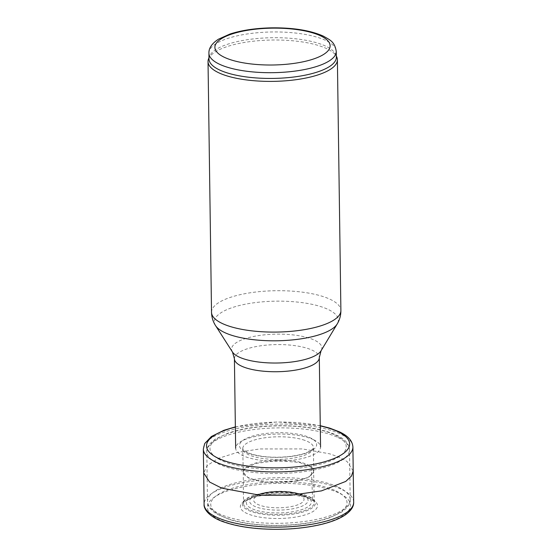 <?xml version="1.0" encoding="UTF-8"?>
<svg xmlns="http://www.w3.org/2000/svg" width="557" height="557" viewBox="0 0 557 557"><rect width="100%" height="100%" fill="white"/><g stroke="black" fill="none" stroke-linecap="round" stroke-linejoin="round"><path stroke-width="0.42" stroke-dasharray="2.79 2.09" d="M311.293 466.877A35.223 11.265 179.2 0 1 313.661 470.874A35.223 11.265 179.2 0 1 313.633 471.368A35.223 11.265 179.2 0 1 297.563 480.573A35.223 11.265 179.2 0 1 262.368 481.575A35.223 11.265 179.2 0 1 243.263 472.35A35.223 11.265 179.2 0 1 243.221 471.863A35.223 11.265 179.2 0 1 265.223 461.078A35.223 11.265 179.2 0 1 303.885 463.25A35.223 11.265 179.2 0 1 308.355 465.032A35.223 11.265 179.2 0 1 311.293 466.877M353.208 470.95L347.06 461.509L339.909 457.478L329.821 453.851L302.381 448.914L259.659 448.956L236.955 452.493L218.4 458.376L207.107 465.603L203.688 473.039M313.64 439.765A42.45 13.57 179.2 0 1 320.56 447.048A42.45 13.57 179.2 0 1 278.298 461.21A42.45 13.57 179.2 0 1 235.66 448.232A42.45 13.57 179.2 0 1 265.898 434.787A42.45 13.57 179.2 0 1 313.64 439.765M208.478 59.056A64.689 20.686 179.2 0 1 257.947 40.745A64.689 20.686 179.2 0 1 326.841 48.703A64.689 20.686 179.2 0 1 336.867 57.26M208.993 58.958A63.679 20.358 179.2 0 1 209.446 56.452A63.679 20.358 179.2 0 1 258.142 38.426A63.679 20.358 179.2 0 1 325.963 46.259A63.679 20.358 179.2 0 1 335.829 54.683A63.679 20.358 179.2 0 1 336.344 57.176M297.529 480.983L309.191 476.855L313.64 471.264L311.279 467.302L299.798 462.554L277.511 460.528L255.635 463.48L244.983 468.702L243.256 472.245L248.213 477.906L263.419 482.132L297.529 480.983M311.279 467.302L312.637 499.302A35.363 11.307 -0.8 0 0 273.522 491.991A35.363 11.307 -0.8 0 0 243.527 503.563A35.363 11.307 -0.8 0 0 296.066 512.767A35.363 11.307 -0.8 0 0 314.245 502.574A35.363 11.307 -0.8 0 0 312.637 499.302M297.884 516.673A38.586 12.338 -0.8 0 0 315.687 501.954A38.586 12.338 -0.8 0 0 264.721 494.867A38.586 12.338 -0.8 0 0 244.105 511.911A38.586 12.338 -0.8 0 0 297.884 516.673M317.915 524.952A71.581 22.886 -0.8 0 0 345.625 497.109A71.581 22.886 -0.8 0 0 248.478 485.913A71.581 22.886 -0.8 0 0 216.388 518.156A71.581 22.886 -0.8 0 0 317.915 524.952M353.674 502.136A74.798 23.916 -0.8 0 0 348.417 493.509A74.798 23.916 -0.8 0 0 264.735 479.89A74.798 23.916 -0.8 0 0 204.092 504.21M352.908 446.979A74.798 23.916 -0.8 0 0 340.585 434.07A74.798 23.916 -0.8 0 0 330.774 430.359A74.798 23.916 -0.8 0 0 249.181 426.314A74.798 23.916 -0.8 0 0 203.326 449.06M304.811 440.357A35.363 11.307 -0.8 0 0 265.633 437.684A35.363 11.307 -0.8 0 0 242.755 448.622A35.363 11.307 -0.8 0 0 278.27 459.407A35.363 11.307 -0.8 0 0 313.473 447.64A35.363 11.307 -0.8 0 0 309.017 442.223A35.363 11.307 -0.8 0 0 304.811 440.357M311.683 438.554A38.586 12.338 -0.8 0 0 307.053 436.528A38.586 12.338 -0.8 0 0 242.462 440.733A38.586 12.338 -0.8 0 0 280.352 457.325A38.586 12.338 -0.8 0 0 311.683 438.554M320.261 425.938A71.581 22.886 -0.8 0 0 235.367 427.128M299.924 495.062A25.197 8.056 179.2 0 1 280.234 507.761A25.197 8.056 179.2 0 1 256.352 496.378A25.197 8.056 179.2 0 1 299.924 495.062M303.321 495.333A29.242 9.351 179.2 0 1 297.758 507.657A29.242 9.351 179.2 0 1 259.054 507.887A29.242 9.351 179.2 0 1 255.05 495.626A29.242 9.351 179.2 0 1 302.5 494.964A29.242 9.351 179.2 0 1 303.321 495.333M306.065 496.51A32.487 10.388 179.2 0 1 299.882 510.198A32.487 10.388 179.2 0 1 256.881 510.463A32.487 10.388 179.2 0 1 252.432 496.837A32.487 10.388 179.2 0 1 305.152 496.099A32.487 10.388 179.2 0 1 306.065 496.51M309.462 496.788A36.532 11.683 179.2 0 1 280.916 515.204A36.532 11.683 179.2 0 1 246.291 498.703A36.532 11.683 179.2 0 1 309.462 496.788M335.906 490.926A68.128 21.779 179.2 0 1 282.671 525.265A68.128 21.779 179.2 0 1 218.093 494.498A68.128 21.779 179.2 0 1 335.906 490.926M338.565 487.264A71.359 22.816 179.2 0 1 350.2 499.504A71.359 22.816 179.2 0 1 279.168 523.315A71.359 22.816 179.2 0 1 207.489 501.495A71.359 22.816 179.2 0 1 258.323 478.902A71.359 22.816 179.2 0 1 338.565 487.264M337.869 437.468A71.359 22.816 179.2 0 1 349.511 449.708A71.359 22.816 179.2 0 1 278.472 473.513A71.359 22.816 179.2 0 1 206.8 451.699A71.359 22.816 179.2 0 1 257.626 429.106A71.359 22.816 179.2 0 1 337.869 437.468M335.119 435.003A68.128 21.779 179.2 0 1 281.891 469.342A68.128 21.779 179.2 0 1 217.314 438.575A68.128 21.779 179.2 0 1 335.119 435.003M234.413 358.75A42.45 13.57 179.2 0 1 264.652 345.305A42.45 13.57 179.2 0 1 312.386 350.283A42.45 13.57 179.2 0 1 319.307 357.559M232.471 352.01A45.159 14.44 179.2 0 1 259.562 335.439A45.159 14.44 179.2 0 1 314.517 340.202A45.159 14.44 179.2 0 1 321.055 350.771M215.608 325.685A61.98 19.815 179.2 0 1 252.787 302.938A61.98 19.815 179.2 0 1 328.212 309.476A61.98 19.815 179.2 0 1 337.187 323.986M211.521 312.303A64.689 20.686 179.2 0 1 257.599 291.819A64.689 20.686 179.2 0 1 330.343 299.401A64.689 20.686 179.2 0 1 340.891 310.493M208.917 53.214A63.679 20.358 179.2 0 1 254.27 33.051A63.679 20.358 179.2 0 1 325.88 40.508A63.679 20.358 179.2 0 1 336.261 51.432M243.263 472.35L243.527 503.563C242.42 503.807 243.841 502.539 247.788 499.761C251.214 497.993 255.962 496.572 262.02 495.486C271.489 493.899 281.236 493.572 291.262 494.505L305.452 497.192C309.518 498.536 312.185 499.887 313.438 501.237L314.245 502.574L313.633 471.368M313.661 470.874L313.473 447.64C313.876 448.141 312.491 449.388 309.316 451.386C300.042 456.482 277.212 458.773 260.982 456.106C255.113 455.194 250.497 453.927 247.127 452.305L243.541 449.945L242.761 448.622L243.221 471.863M235.36 426.871L277.4 421.907L320.261 425.68M255.05 495.626C266.907 490.076 290.496 489.749 302.5 494.964L305.152 496.099L297.431 493.85L278.869 492.304L260.105 494.372L252.432 496.837L255.05 495.626M350.2 499.504C350.715 503.354 347.86 507.552 341.657 512.113L329.013 518.038C315.401 522.598 299.06 525.084 279.983 525.502C260.599 525.759 243.855 523.789 229.749 519.604L216.374 513.853C210.031 509.446 207.072 505.324 207.489 501.495L206.8 451.699C206.285 447.849 209.14 443.644 215.343 439.09L227.987 433.165C241.599 428.605 257.94 426.119 277.017 425.701C302.005 425.457 321.855 428.605 336.553 435.142C341.72 437.628 348.779 441.659 349.511 449.708L350.2 499.504M209.446 56.452L208.979 57.705M335.829 54.683L336.324 55.923"/><path stroke-width="0.84" d="M235.36 426.871L223.942 430.289L211.409 436.5L204.711 443.539L203.326 449.067L203.688 472.907L209.557 482.014L221.728 488.148L260.175 495.27L290.364 495.312L321.466 490.877L345.765 481.415L351.509 476.012L353.208 470.818L353.674 502.136A74.798 23.916 -0.8 0 1 320.01 522.661A74.798 23.916 -0.8 0 1 243.506 524.715A74.798 23.916 -0.8 0 1 204.092 504.21C203.479 509.07 209.467 517.467 225.195 522.41C235.131 525.69 247.036 527.82 260.92 528.802C281.459 530.111 300.703 528.858 318.653 525.028C330.266 522.466 339.227 519.033 345.549 514.731C352.609 509.564 353.792 505.234 353.674 502.136M336.324 55.923L336.867 57.26A64.689 20.686 179.2 0 1 337.389 59.794A64.689 20.686 179.2 0 1 272.993 81.378A64.689 20.686 179.2 0 1 208.026 61.604A64.689 20.686 179.2 0 1 208.478 59.056L208.979 57.705M336.261 51.432L336.344 57.176A63.679 20.358 179.2 0 1 272.951 78.426A63.679 20.358 179.2 0 1 208.993 58.958L208.917 53.214C208.694 48.187 211.876 43.516 218.455 39.199L229.93 34.054C241.703 30.252 255.586 28.184 271.565 27.85C293.073 27.599 310.36 30.37 323.415 36.163C329.472 39.798 334.611 41.169 336.261 51.432A63.679 20.358 179.2 0 1 272.874 72.682A63.679 20.358 179.2 0 1 208.917 53.214M203.326 449.06A74.798 23.916 -0.8 0 0 278.437 471.918A74.798 23.916 -0.8 0 0 352.908 446.979L353.208 470.825M235.367 427.128A71.581 22.886 -0.8 0 0 219.75 458.954A71.581 22.886 -0.8 0 0 318.312 463.375A71.581 22.886 -0.8 0 0 338.099 431.738A71.581 22.886 -0.8 0 0 328.776 428.166A71.581 22.886 -0.8 0 0 320.261 425.938M320.56 447.048L319.307 357.559A42.45 13.57 179.2 0 1 277.052 371.728A42.45 13.57 179.2 0 1 234.413 358.75L235.66 448.232M319.307 357.559L321.055 350.771A45.159 14.44 179.2 0 1 276.926 363.018A45.159 14.44 179.2 0 1 232.471 352.01L215.608 325.685C213.025 321.702 211.667 317.239 211.521 312.303A64.689 20.686 179.2 0 0 276.495 332.076A64.689 20.686 179.2 0 0 340.891 310.493C340.891 315.436 339.652 319.934 337.187 323.986A61.98 19.815 179.2 0 1 276.62 340.793A61.98 19.815 179.2 0 1 215.608 325.685M320.728 35.892A57.615 18.423 179.2 0 1 275.708 64.932A57.615 18.423 179.2 0 1 221.094 38.906A57.615 18.423 179.2 0 1 320.728 35.892M203.688 472.907L204.092 504.224M320.261 425.68L329.681 428.11L339.45 431.842C345.319 434.655 352.282 438.979 352.908 446.979M234.413 358.75L232.471 352.01M321.055 350.771L337.187 323.986M208.026 61.604L211.521 312.303M337.389 59.794L340.891 310.493"/></g></svg>
